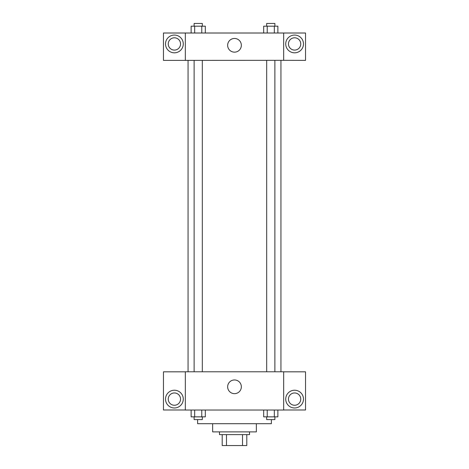 <?xml version="1.0" encoding="UTF-8"?>
<svg xmlns="http://www.w3.org/2000/svg" width="469" height="469" viewBox="0 0 469 469"><rect width="100%" height="100%" fill="white"/><g stroke="black" fill="none" stroke-linecap="round" stroke-linejoin="round"><path stroke-width="0.7" d="M242.514 434.622L242.514 445.55L222.206 445.55L222.206 434.622M242.514 445.55L246.794 445.55L246.794 434.622L246.794 445.55M249.526 431.89L249.526 434.622L219.474 434.622L219.474 431.89M226.486 434.622L226.486 445.55M256.355 423.695L256.355 431.89L212.645 431.89L212.645 423.695M271.381 419.597L271.381 423.695L197.619 423.695L197.619 419.597M283.675 410.035L185.325 410.035L185.325 371.782L283.675 371.782L283.675 410.035M174.398 407.983A8.882 8.882 0 0 1 166.706 394.664A8.882 8.882 0 0 1 182.083 394.664A8.882 8.882 0 0 1 174.398 407.983M185.325 409.988L163.464 409.988L163.464 371.829L185.325 371.829M168.248 399.107A6.15 6.15 0 0 1 174.398 392.958A6.15 6.15 0 0 1 180.542 399.107A6.15 6.15 0 0 1 174.398 405.251A6.15 6.15 0 0 1 168.248 399.107M234.5 393.661A6.853 6.853 0 0 1 228.567 383.384A6.853 6.853 0 0 1 240.433 383.384A6.853 6.853 0 0 1 234.5 393.661M294.602 407.983A8.882 8.882 0 0 1 286.917 394.664A8.882 8.882 0 0 1 302.294 394.664A8.882 8.882 0 0 1 294.602 407.983M283.675 409.988L305.536 409.988L305.536 371.829L283.675 371.829M288.458 399.107A6.15 6.15 0 0 1 294.602 392.958A6.15 6.15 0 0 1 300.752 399.107A6.15 6.15 0 0 1 294.602 405.251A6.15 6.15 0 0 1 288.458 399.107M280.943 60.331L280.943 371.782M266.685 371.782L266.685 60.331M202.315 60.331L202.315 371.782M283.675 60.331L305.536 60.378L305.536 33.012L283.675 33.012L283.675 60.331L185.325 60.378L163.464 60.378L163.464 33.012L185.325 33.012L185.325 60.331M180.542 43.939A6.15 6.15 0 0 1 174.398 50.089A6.15 6.15 0 0 1 168.248 43.939A6.15 6.15 0 0 1 174.398 37.796A6.15 6.15 0 0 1 180.542 43.939M174.398 52.821A8.882 8.882 0 0 1 166.706 39.502A8.882 8.882 0 0 1 182.083 39.502A8.882 8.882 0 0 1 174.398 52.821M300.752 43.939A6.15 6.15 0 0 1 291.53 49.263A6.15 6.15 0 0 1 291.53 38.616A6.15 6.15 0 0 1 300.752 43.939M294.602 52.821A8.882 8.882 0 0 1 286.917 39.502A8.882 8.882 0 0 1 302.294 39.502A8.882 8.882 0 0 1 294.602 52.821M283.675 33.012L185.325 33.012M227.647 45.305A6.853 6.853 0 0 1 237.924 39.373A6.853 6.853 0 0 1 237.924 51.238A6.853 6.853 0 0 1 227.647 45.305M277.877 33.012L277.877 26.182L263.684 26.182L263.684 33.012M274.33 26.182L274.33 33.012M267.23 26.182L267.23 33.012M266.685 26.182L266.685 23.45L274.881 23.45L274.881 26.182M205.316 33.012L205.316 26.182L191.123 26.182L191.123 33.012M201.77 26.182L201.77 33.012M194.67 26.182L194.67 33.012M194.119 26.182L194.119 23.45L202.315 23.45L202.315 26.182M277.877 410.035L277.877 416.865L263.684 416.865L263.684 410.035M274.33 410.035L274.33 416.865M267.23 410.035L267.23 416.865M274.881 416.865L274.881 419.597L266.685 419.597L266.685 416.865M205.316 410.035L205.316 416.865L191.123 416.865L191.123 410.035M201.77 410.035L201.77 416.865M194.67 410.035L194.67 416.865M202.315 416.865L202.315 419.597L194.119 419.597L194.119 416.865M188.057 60.331L188.057 371.782M274.881 371.782L274.881 60.331M194.119 60.331L194.119 371.782"/></g></svg>
